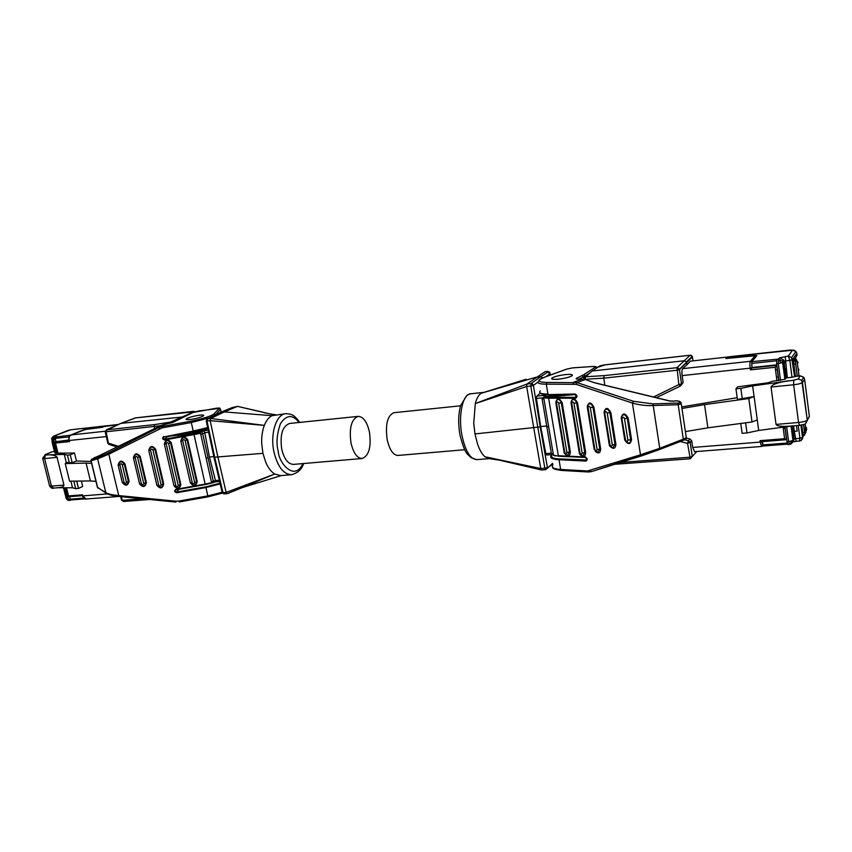 <?xml version="1.0" encoding="UTF-8"?>
<svg xmlns="http://www.w3.org/2000/svg" width="852" height="852" viewBox="0 0 852 852"><rect width="100%" height="100%" fill="white"/><g stroke="black" fill="none" stroke-linecap="round" stroke-linejoin="round"><path stroke-width="1.28" d="M213.948 457.173L222.202 492.562L224.31 493.83M285.803 413.667L271.99 415.701C268.806 417.299 266.261 420.526 264.333 425.393L210.178 420.654L206.248 421.005L206.951 419.109L207.6 418.833L207.015 421.016L214.704 457.215L213.916 457.034L206.259 421.016L207.036 419.663M105.211 431.868L160.591 425.712M142.295 498.782L122.23 500.305L121.559 500.209L120.696 496.663M53.09 437.79L54.027 437.385L52.877 440.835L53.793 440.74L56.882 453.189L54.975 453.115L51.929 440.825M65.444 487.77L68.085 498.399L67.17 498.473L69.14 500.433L67.606 500.124L66.168 498.356L67.17 498.473L64.518 487.759M358.202 416.372L289.712 423.444C282.427 426.096 279.775 434.733 281.756 449.345C284.227 459.132 288.136 464.148 293.503 464.393L362.111 458.514C368.969 455.831 371.408 447.023 369.438 432.07C367.084 421.91 363.335 416.671 358.202 416.372C351.418 419.035 349.011 427.885 350.992 442.933C353.388 453.03 357.094 458.227 362.111 458.514M271.99 415.701L224.236 411.899L210.763 418.492L264.333 425.393C262.352 430.633 261.479 436.682 261.713 443.541L262.938 453.339L265.739 462.263C268.188 467.897 271.192 471.816 274.749 474.031L280.606 475.597L291.565 474.713C283.588 474.351 277.741 466.885 274.035 452.316C269.86 434.137 276.25 414.008 285.91 413.657C291.267 414.136 293.62 414.04 299.734 422.411M199.837 415.169C202.861 414.86 204.129 415.052 203.639 415.723C201.168 417.299 196.631 418.556 190.028 419.514C187.035 419.812 185.779 419.621 186.268 418.95C188.75 417.384 193.276 416.127 199.837 415.169M192.616 431.687L203.543 430.537L207.813 428.343M196.482 430.942L193.798 431.549M165.991 436.565L167.045 436.82L164.574 439.249L163.126 438.301L163.989 436.916L193.415 431.538M199.869 415.148C193.266 416.117 188.707 417.384 186.215 418.96C185.725 419.642 186.982 419.823 189.996 419.535C196.642 418.566 201.2 417.299 203.703 415.712C204.192 415.03 202.914 414.849 199.869 415.148M161.049 425.489L97.245 456.629L161.049 425.489L158.823 427.555L161.955 426.501L164.191 424.424L161.092 425.467L173.425 422.155L193.191 412.443L178.196 419.376M96.106 457.055L91.633 459.366L90.94 460.591M90.972 460.73L97.394 487.174L106.095 493.18M262.938 453.339L217.856 456.928L226.142 492.435L274.749 474.031L227.324 493.649L226.142 492.435M274.333 414.924L237.474 406.372L224.236 411.899L220.753 412.293L207.6 418.833L210.763 418.492L210.178 420.675L217.856 456.928L214.704 457.215L222.99 492.648L226.142 492.413M275.739 414.754C264.418 413.199 262.586 412.24 262.799 412.144L237.474 406.372M237.442 406.383L231.659 407.799L220.625 412.315M232.159 407.629L220.231 412.474M213.831 456.619L209.443 457.023L204.757 432.635L208.644 432.23M219.337 480.219L215.481 480.528L209.443 457.023M208.218 430.239L203.83 430.686L204.757 432.635M203.543 430.537L206.067 428.567M200.699 434.094L202.701 433.892L201.754 431.879L178.547 434.264M177.951 435.489L178.718 434.264M202.701 433.892L204.799 432.816M215.439 480.358L213.32 481.273L202.723 434.009M215.481 480.528L215.364 481.827L219.624 481.476M213.32 481.273L213.149 482.722M169.995 423.284L170.379 422.145L171.774 422.805M106.362 429.877L120.76 423.412L183.606 416.862M206.067 458.003L207.813 457.843M194.256 412.017L193.724 411.963C194.82 411.452 194.448 411.282 192.605 411.441L192.925 411.409M120.633 423.433L135.383 417.906L192.605 411.441M105.211 431.24L71.046 434.946L86.521 429.088L118.098 424.573M105.211 431.762L106.521 429.845L154.393 424.626L154.393 428.865M118.321 424.466L106.117 425.893M215.961 481.774L206.961 484.234M178.973 489.261L176.726 492.041L205.928 486.822L220.029 483.212M91.143 461.433L76.446 460.996L74.486 453.019L56.882 453.189M60.364 452.838L60.556 453.615M105.243 431.943L107.778 443.072L109.035 444.424L117.15 446.97M222.202 492.562L222.436 493.063L208.25 496.791L207.835 495.907L205.95 487.546L220.199 483.925M133.413 457.801C134.669 452.998 136.948 452.582 140.271 456.555L146.384 482.605C145.128 487.365 142.859 487.77 139.558 483.84L133.413 457.801L139.558 483.84M164.351 443.967C165.639 439.131 167.94 438.716 171.252 442.71L180.848 484.532C179.559 489.293 177.269 489.698 173.989 485.768L164.351 443.967L173.989 485.768M180.805 440.963C182.115 436.128 184.415 435.702 187.728 439.707L197.217 481.593C195.917 486.364 193.628 486.78 190.347 482.828L180.805 440.963L190.347 482.828M148.749 450.452C150.027 445.639 152.316 445.223 155.628 449.206L163.712 484C162.434 488.76 160.155 489.165 156.864 485.235L148.749 450.452L156.864 485.235M118.13 465.117C119.365 460.325 121.644 459.92 124.967 463.871L129.089 481.22C127.843 485.97 125.574 486.385 122.262 482.445L118.13 465.117L122.262 482.445M175.949 489.314L175.267 490.901L176.204 489.751L175.267 490.901L176.737 492.765C174.234 492.019 173.968 490.869 175.949 489.314L205.172 484.085L194.011 434.584L164.574 439.962L164.574 439.249L199.592 432.72L166.012 436.554M55.966 441.421L55.21 438.375L55.668 436.991L53.793 440.74M55.668 436.991L70.375 435.255M68.884 440.505L69.513 441.592L69.236 440.495L106.298 436.575M68.81 440.324L54.858 442.082L55.486 443.072L69.513 441.592M68.682 496.716L66.552 487.77M82.495 495.651L82.559 494.788L68.575 495.907M68.085 498.399L70.045 500.358L71.131 499.943M98.172 457.471L108.534 452.859L108.811 454.18L97.65 458.855L98.172 457.471L91.633 459.366M176.162 489.762L205.385 484.532L211.615 482.722L200.508 433.231L199.592 432.72M198.921 410.941L219.113 408.396L214.182 413.795C210.902 416.255 203.255 418.705 191.253 421.122L161.955 426.501L161.976 427.917L108.811 454.18L118.737 495.587L175.842 501.189L175.959 502.084L118.907 496.482C113.209 495.896 109.045 494.863 106.425 493.383L105.808 492.626C107.959 493.99 112.272 494.98 118.737 495.587L118.907 496.482L175.895 502.03M69.875 435.457L69.374 436.309M51.897 439.44L51.78 439.334C51.227 438.759 51.812 437.704 53.538 436.181L54.358 435.904L52.281 438.567M55.071 441.783L68.746 440.005M71.227 499.9L70.258 499.165L69.64 496.673M91.622 463.392L86.073 463.073L90.429 480.943L95.988 481.38M76.446 460.996L72.207 462.838L66.254 462.391L65.242 463.616L69.587 481.188L90.429 480.943M65.242 463.616L86.073 463.073M81.355 481.05L82.687 486.481L78.49 488.42L76.701 481.103M73.826 481.135L75.668 488.654L72.516 487.791L70.886 481.178M66.254 462.391L64.294 454.425L67.404 455.096L69.385 463.105M74.486 453.019L70.237 454.819L72.207 462.838M52.771 451.677L54.443 451.507L52.217 442.678M75.668 488.654L78.49 488.42M57.861 487.738L72.516 487.791M56.946 487.738L58.756 487.663C62.228 487.28 63.953 486.407 63.932 485.054L57.063 457.354C56.232 455.735 53.463 454.883 48.745 454.808L64.294 454.425M67.404 455.096L70.237 454.819M498.239 460.027L489.25 458.621L484.905 456.757L540.743 468.547L526.653 386.488L475.32 403.56L473.733 423.231L474.979 433.934L540.211 426.895L533.416 385.402L530.775 386.041L531.094 383.581L526.973 384.028L545.216 371.589C548.613 371.142 550.254 371.866 550.115 373.73L550.03 373.176M537.963 382.111L533.416 385.402L532.606 384.05L531.094 383.581L540.679 376.712L542.767 377.905M526.099 379.247L481.103 393.262C478.643 394.902 476.705 398.331 475.32 403.56L526.951 384.05L526.653 386.467L530.775 386.041L544.833 468.217L540.743 468.525L541.478 469.984L545.631 469.676L547.399 468.217L545.631 469.676L544.833 468.217L547.421 467.471L540.211 426.895M605.484 364.805L690.077 355.252L692.282 356.381L693.059 360.769M696.755 451.517L692.271 456.459L689.651 457.226L620.597 462.466M583.79 379.151L585.569 376.765L604.228 375.615L603.759 378.15L676.797 370.269L679.47 369.619L686.584 362.643L686.904 364.826L690.408 361.152L727.246 357.073L725.883 358.543L755.042 355.731L750.399 361.312L682.665 368.65L686.904 364.826M653.548 397.011L678.842 384.582L676.967 367.691L679.417 369.331L681.525 383.911L680.258 386.126L678.842 384.582L681.525 383.911L683.123 382.346L682.132 375.615C681.717 372.09 681.898 369.768 682.665 368.65M789.634 444.297L788.622 441.666L793.01 440.441L790.699 444.084M685.381 431.613L707.884 427.821L704.54 404.615L748.802 398.534L754.084 396.542L737.427 399.471L735.947 388.842L737.534 386.872L767.95 382.793L772.668 381.259L784.99 379.289L782.775 362.388L778.323 363.548L778.408 359.075L782.37 361.152L782.775 362.388L783.957 361.152L783.563 359.917L779.612 357.851L778.408 359.075L751.847 361.663L756.853 355.625L754.851 355.444M464.691 449.728L397.937 455.447C393.113 455.128 389.524 449.845 387.17 439.589C385.2 424.317 387.458 415.35 393.975 412.688L460.559 405.808M558.901 379.119C553.342 379.63 551.031 379.289 551.968 378.096C554.258 376.637 558.646 375.487 565.121 374.635C570.755 374.081 573.108 374.422 572.193 375.647C569.988 377.095 565.558 378.267 558.88 379.14C553.299 379.662 550.967 379.321 551.904 378.107C554.098 376.659 558.518 375.498 565.142 374.624C570.723 374.113 573.055 374.454 572.129 375.657C569.818 377.117 565.409 378.277 558.901 379.119M641.78 455.809L591.458 471.625L659.842 449.409L641.79 455.809L640.48 454.787L659.736 448.301L659.885 449.387L683.389 440.303L683.304 439.174L686.265 437.63M679.981 402.368L681.259 403.752L678.192 404.721L677.862 403.081C683.336 402.836 676.829 399.684 674.028 401.207L673.378 401.185M541.35 469.953L484.905 456.757C482.03 454.265 479.548 449.92 477.45 443.722L474.979 433.934M481.103 393.262L536.153 377.223L540.679 376.712L547.761 372.058C548.326 371.578 547.453 371.429 545.142 371.621M545.386 376.882L550.115 373.73L550.349 375.072M552.703 463.978L547.399 468.217L552.597 463.339M550.243 375.114L550.009 373.815L547.761 372.058M540.221 393.102L536.792 396.095L536.451 398.47L540.679 426.532L545.855 453.605L546.814 454.968M540.679 426.532L546.526 425.989M547.037 394.604L548.933 394.614M553.214 453.796L551.446 453.946L553.502 455.309M551.446 453.946L542.138 399.077L545.759 395.158L536.792 396.095M543.778 396.67L545.759 395.158M692.474 356.903L686.584 362.643L686.35 361.93L692.282 356.381L691.068 355.359M548.603 426.575L546.654 426.756M590.511 372.441L592.161 370.993L684.113 360.769L686.35 361.93M605.293 364.826L597.902 367.201M727.246 357.073L690.408 361.152M584.919 379.406L585.569 376.765L592.161 370.993L599.35 366.253M596.528 367.968L595.165 367.223C595.889 366.626 595.047 366.381 592.63 366.509L592.907 366.488M618.328 464.138L617.444 463.456M692.708 447.449L694.476 451.688L761.688 446.459L760.218 442.092L692.708 447.449L691.728 440.857L690.173 442.582L692.282 456.448L690.29 458.781L687.532 443.359L688.448 440.708L690.131 442.348L687.532 443.359L680.258 441.506M584.557 379.31L603.759 378.15L604.835 385.2M727.448 356.956L790.549 350.023L792.53 350.204L788.313 356.072L791.593 357.606L792.488 359.64L796.844 353.399L795.938 351.461L792.53 350.204M727.906 358.298L726.884 357.872L727.661 357.02M787.493 444.094L763.243 446.033L762.423 441.602M681.334 385.136L683.123 382.346M691.728 440.857L690.013 439.004L686.307 438.056M778.781 380.642L776.758 365.306L751.922 367.968L751.847 361.663M592.63 366.509L572.438 367.894L566.708 369.129L544.758 377.148C536.749 380.429 537.484 382.197 546.952 382.442L577.049 382.623L585.068 379.587L577.762 379.076C575.984 379.033 575.643 378.725 576.751 378.139L583.801 374.688L585.356 375.924L590.17 372.739M604.111 412.421L604.036 412.421C605.431 407.086 607.7 407.107 610.831 412.496L615.911 444.393C615.442 448.802 613.483 449.473 610.021 446.416M571.032 402.708L571.021 402.708C572.299 397.469 574.461 397.479 577.496 402.74L585.675 452.561C585.409 456.597 583.652 457.386 580.425 454.936M555.834 402.613C557.091 397.469 559.2 397.49 562.16 402.676L570.361 451.901C570.148 455.841 568.476 456.661 565.334 454.372M587.294 406.99L587.252 406.979C588.594 401.697 590.809 401.707 593.887 407.032L600.681 449.047C600.341 453.243 598.487 453.999 595.143 451.304M621.31 417.991L621.204 417.981C622.674 412.592 624.995 412.634 628.18 418.087L631.545 439.621C630.31 444.787 628.03 444.882 624.686 439.898M575.366 394.529L548.4 394.614L575.494 394.551L575.025 394.007C577.39 395.403 577.613 396.798 575.707 398.203L548.624 398.193L558.326 455.724L585.367 456.97L586.932 460.016L559.349 458.887C553.065 458.706 550.552 457.29 551.808 454.617M558.603 456.193L553.449 455.149L558.763 456.235L585.654 457.439M786.258 439.653L761.869 441.645L760.016 440.665L760.218 442.092L761.944 441.634C763.392 446.917 762.657 445.34 761.688 446.459M786.684 439.462L784.617 438.695L760.016 440.665M776.864 365.157L775.16 367.265L776.949 380.823M682.132 375.615L751.922 367.957L750.367 369.875L775.16 367.265M575.494 394.551L576.058 397.32L548.976 397.33L544.673 397.107L575.526 394.551M544.673 397.107L543.746 397.895L553.449 455.149M677.862 403.081L652.909 403.891L653.218 405.531C646.348 405.872 639.426 405.051 632.429 403.06L633.462 401.281L577.049 382.623L576.037 384.327L546.26 384.156L547.932 394.093C540.892 394.007 538.347 392.942 540.306 390.908M788.004 444.424L786.992 441.794L785.022 426.905M799.368 440.985L799.932 438.237L794.16 438.897L793.01 440.441L791.125 426.085M803.713 435.372L801.178 440.516M752.337 367.457L776.822 364.858M778.909 380.631L776.673 363.729L776.768 359.246M794.277 358.671L793.169 359.97L793.106 364.432L792.488 359.64L789.815 360.353L791.998 377.212L786.183 377.979L783.957 361.152L789.815 360.353L788.313 356.072L779.612 357.851M796.78 353.058L797.078 355.209L795.097 358.532M795.608 361.525L795.566 362.175M798.271 425.436L799.932 438.237L802.573 437.47L801.966 432.784L802.797 435.553M585.569 379.619L594.664 382.846M670.002 401.079L674.028 401.207M704.54 404.615L681.951 408.47M681.728 406.915L737.182 397.703M748.802 398.534L752.018 421.985L707.884 427.821M742.305 399.013L740.835 388.363L752.635 385.892L757.268 419.919L752.018 421.985M757.268 419.919L758.706 430.462L746.991 432.922L745.596 422.837M746.991 432.922L742.135 433.327L740.761 423.476M791.998 377.212L797.142 376.19M740.835 388.363L735.947 388.842M796.311 376.275L800.198 375.881L798.207 379.002L793.713 380.226L752.635 385.892M784.99 379.289L786.162 377.99L783.563 359.917L782.381 361.152L784.926 379.353M791.987 425.968L758.706 430.462M788.228 380.769C777.418 382.591 771.688 384.667 771.039 387.01L776.034 424.413C776.971 426.128 781.572 426.714 789.847 426.149L790.432 426.096M801.743 425.01L802.744 432.72L804.469 432.273C805.087 434.35 804.789 435.425 803.574 435.5L802.744 432.72L801.966 432.784L800.976 425.148M794.671 376.488L793.106 364.432L793.894 364.347L793.947 359.885L793.169 359.97M302.918 463.584C294.472 482.04 278.657 462.742 278.231 451.24C276.048 443.53 276.793 434.318 280.478 423.582C286.549 414.658 292.737 414.296 299.031 422.485M135.713 417.874L120.76 423.412L105.904 430.643L108.428 443.178L118.503 446.32M105.904 430.643L105.211 431.921M121.559 500.209L123.636 501.413M121.335 496.727L122.23 500.305L123.37 501.487L149.675 499.506M55.966 453.285L52.877 440.835L51.897 440.686M51.887 440.793L54.027 437.385L54.933 437.289M91.111 460.719L97.639 487.589L105.808 492.626L97.65 458.855L91.111 460.719M203.83 430.686L201.754 431.879M213.341 481.391L211.349 481.55M193.724 411.963L170.379 422.145L154.393 424.626M193.191 412.443L198.782 410.962M176.673 420.164L178.281 419.354M207.654 427.566L193.212 431.059L207.75 428.045M70.599 435.191L71.046 434.946C69.363 435.915 68.767 437.768 69.236 440.495L68.831 440.431C68.778 436.693 69.427 434.893 70.791 435.021M107.437 493.915L82.825 495.864L85.945 499.027L118.801 496.471M172.881 422.422L176.769 420.142M161.976 427.917L191.295 422.528L193.212 431.059L164.01 436.927L193.436 431.538L207.75 428.055M164.01 436.927L163.094 438.045L164.298 436.874M57.968 453.083L55.486 443.072M82.378 495.608L82.559 494.788M208.197 496.769L179.261 501.956L178.824 501.072L207.835 495.907L222.138 492.232M205.928 486.822L205.95 487.546L176.737 492.765M209.645 417.768L191.295 422.528L191.253 421.122M215.503 414.849L214.182 413.795M216.248 408.236L216.184 408.225C221.935 407.916 218.911 407.916 220.487 409.279L215.588 414.807L220.498 409.322L219.113 408.396M193.063 412.464L216.12 408.257M221.115 412.112L220.423 408.992M164.255 424.413L172.743 422.475M163.765 436.448C161.955 438.003 162.221 439.174 164.574 439.962M175.842 501.189L178.824 501.072M169.495 436.362L167.024 436.831M106.212 425.862L70.663 429.802L54.358 435.904L56.647 436.288L54.027 437.385M179.197 501.935L208.25 496.791L222.447 493.084M176.194 489.74L205.353 484.522M108.534 452.859L158.823 427.555L159.143 428.854M97.245 456.629L95.733 457.204M146.384 482.605L145.724 482.818L139.6 456.757L140.271 456.555M137.598 457.364L139.6 456.757C136.831 453.434 134.914 453.786 133.87 457.801L135.255 457.79C135.681 456.15 136.469 456.012 137.598 457.364L143.732 483.446L145.724 482.818C144.68 486.79 142.774 487.131 140.016 483.851L141.4 483.861L135.255 457.79M180.848 484.532L180.187 484.745L170.592 442.902L171.252 442.71M168.6 443.498L170.592 442.902C167.823 439.568 165.906 439.92 164.83 443.956L166.257 443.935C166.694 442.284 167.482 442.135 168.6 443.498L178.228 485.374L180.187 484.745C179.122 488.718 177.205 489.059 174.468 485.768L175.885 485.789L166.257 443.935M197.217 481.593L196.567 481.806L187.067 439.898L187.728 439.707M185.097 440.495L187.067 439.898C184.298 436.554 182.381 436.906 181.295 440.953L182.733 440.921C183.18 439.27 183.968 439.131 185.097 440.495L194.618 482.434L196.567 481.806C195.481 485.789 193.574 486.13 190.827 482.839L192.275 482.86L182.733 440.921M163.712 484L163.051 484.213L154.968 449.409L155.628 449.206M152.966 450.005L154.968 449.409C152.199 446.075 150.282 446.427 149.217 450.452L150.623 450.431C151.06 448.791 151.837 448.653 152.966 450.005L161.071 484.841L163.051 484.213C161.986 488.185 160.08 488.526 157.332 485.235L158.738 485.267L150.623 450.431M129.089 481.22L128.418 481.423L124.296 464.074L124.967 463.871M122.273 464.691L124.296 464.074C121.516 460.772 119.61 461.113 118.577 465.117L119.94 465.117C120.366 463.477 121.144 463.339 122.273 464.691L126.405 482.051L128.418 481.423C127.395 485.395 125.489 485.736 122.72 482.477M200.508 433.231L194.011 434.584L193.99 433.881M211.147 483.329L205.172 484.085L211.615 482.722M55.21 438.375L69.076 436.884M56.647 436.288L53.772 437.427M56.083 435.723L55.05 436.895M68.33 430.356L54.038 435.99M106.585 425.776L70.663 429.802M83.677 498.122L70.258 499.165M141.4 483.861C142.518 485.214 143.296 485.076 143.732 483.446M175.885 485.789C177.003 487.142 177.791 487.003 178.228 485.374M192.275 482.86C193.393 484.202 194.171 484.064 194.618 482.434M158.738 485.267C159.856 486.609 160.634 486.471 161.071 484.841M122.72 482.456L124.083 482.477L119.94 465.117M124.083 482.477C125.212 483.819 125.989 483.68 126.405 482.051M59.81 453.69L59.672 453.126M63.57 487.759L66.168 498.356M63.41 487.759L64.837 492.829M52.398 442.689L52.11 441.57M45.156 454.617L52.313 451.72L45.422 454.563L44.592 458.578L42.653 458.238L45.422 454.563M48.745 454.808L45.752 455.106M42.728 458.525L49.523 485.683L51.471 486.119L53.506 488.1C52.568 488.856 51.258 488.153 49.597 486.002M63.932 485.054L51.471 486.119L44.592 458.578L57.063 457.354M476.822 459.643L476.705 459.654C470.219 459.1 465.288 450.921 461.901 435.127C458.046 415.403 462.774 393.88 470.613 393.794L483.19 392.442M532.383 385.754L532.606 384.05M545.259 469.42L546.388 467.94M691.643 355.657L690.248 355.231M604.228 375.615L676.967 367.691L690.163 355.209L605.389 364.784M690.003 458.504L691.313 456.928M678.511 369.97L678.639 368.181M791.444 441.187L790.145 444.318M781.178 363.048L778.408 359.075M683.304 439.174L678.192 404.721L653.218 405.531L659.736 448.301L683.304 439.174M551.308 453.168L545.855 453.605M536.451 398.47L542.458 397.841M562.118 394.582L544.407 396.414M542.138 399.077L543.917 398.896M605.389 364.794L605.389 364.794C601.682 365.199 599.244 365.966 598.072 367.095M585.494 376.776L585.356 375.924L583.567 376.903L583.886 378.831M587.017 459.92L586.048 461.07C587.784 459.803 587.561 458.429 585.367 456.97M763.03 445.681L762.444 446.139M750.367 369.875L750.165 368.405C749.749 364.773 749.824 362.409 750.399 361.312L751.773 361.844M753.264 355.518L753.211 355.508C755.671 355.444 756.725 355.667 756.384 356.189L755.042 355.731M725.936 358.511L753.157 355.54M595.165 367.223L583.801 374.688M546.675 455.011L551.798 454.595L551.244 455.351C549.38 457.812 551.968 459.271 559.008 459.75L559.349 458.887M588.381 471.987L591.458 471.625L588.381 471.987L587.518 470.975L560.637 469.452L559.008 459.75L586.048 461.07M762.849 444.723L761.986 441.634M783.094 427.171L784.617 438.695M690.013 439.004L688.448 440.708L684.688 439.76M680.386 386.062L656.328 397.682L680.258 386.126L681.504 383.922L679.417 369.331L686.52 362.366M751.954 367.926L751.826 363.655M579.094 379.023L583.567 376.903L582.118 375.604M573.204 383.869L573.897 382.111L582.502 379.065M540.062 392.868C540.722 394.029 543.512 394.614 548.4 394.614L575.025 394.007M575.707 398.203L576.591 397.117M654.528 396.35L655.263 397.426M552.863 464.873C551.01 467.397 553.598 468.919 560.637 469.452L561.766 470.389M585.931 457.449L554.237 455.724M587.518 470.975L640.48 454.787L632.429 403.06L576.037 384.327M786.577 439.632L784.894 426.927M546.952 382.442L546.26 384.156C539.209 384.135 536.675 383.134 538.656 381.163C538.943 379.854 540.85 378.544 544.385 377.255L544.279 377.319M576.751 378.139L578.082 379.033M591.458 471.625L590.191 470.655M609.265 444.701C609.212 446.065 610.405 447.119 612.833 447.875L615.006 444.531L615.911 444.393M604.174 412.911L609.223 444.424L609.989 444.829C611.044 446.672 611.811 446.693 612.3 444.914L615.006 444.531L609.926 412.634L610.831 412.496M612.3 444.914L607.21 413.039L609.926 412.634C608.264 408.8 606.4 408.193 604.356 410.813L609.989 444.829M579.296 452.838C579.051 453.978 580.223 455.011 582.8 455.926L584.802 452.678L585.675 452.561M571.096 403.177L579.253 452.561L579.967 452.966C580.989 454.755 581.724 454.787 582.172 453.062L584.802 452.678L576.612 402.868L577.496 402.74M582.172 453.062L573.971 403.273L576.612 402.868C575.111 399.247 573.364 398.598 571.372 400.887L571.064 402.953L571.767 403.262L579.967 452.966M564.12 452.188C563.683 453.136 564.823 454.148 567.549 455.234L569.498 452.029L570.361 451.901M555.898 403.113L564.077 451.922L564.759 452.305C565.76 454.084 566.484 454.105 566.91 452.401L569.498 452.029L561.287 402.804L562.16 402.676M566.91 452.401L558.688 403.209L561.287 402.804C559.86 399.279 558.156 398.598 556.196 400.77L555.855 402.889L556.537 403.198L564.759 452.305M594.174 449.345L597.71 452.476L599.797 449.174L600.681 449.047M587.358 407.458L594.132 449.068L594.866 449.473C595.91 451.283 596.656 451.315 597.124 449.558L599.797 449.174L592.992 407.171L593.887 407.032M597.124 449.558L590.308 407.575L592.992 407.171C591.416 403.443 589.616 402.815 587.592 405.264L587.316 407.224L588.05 407.554L594.866 449.473M624.75 439.941L628.361 443.157C630.033 442.955 630.789 441.826 630.629 439.749L631.545 439.621M621.374 418.481L624.708 439.653L625.506 440.069C626.582 441.932 627.381 441.964 627.881 440.154L630.629 439.749L627.253 418.225L628.18 418.087M627.881 440.154L624.495 418.63L627.253 418.225C625.496 414.285 623.579 413.71 621.513 416.5L625.506 440.069M548.976 397.33L548.624 398.193L543.746 397.895M787.195 443.029L762.881 444.936M786.641 426.682L788.622 441.666L786.992 441.794M792.669 442.135L794.139 438.918L792.445 425.925L794.16 438.897L793.382 441.783L796.119 441.357L794.33 431.346L797.206 431.112L796.482 425.585M796.269 441.229L799.613 441.08C801.956 439.941 802.925 438.769 802.52 437.545L800.912 425.159M805.864 429.035L806.439 427.938L806.663 429.706L806.035 430.91M776.673 363.729L778.323 363.548L780.549 380.461M787.312 377.692L785.193 356.402M751.794 363.431L776.502 360.779M652.909 403.891L633.462 401.281M594.089 382.708L669.853 401.068M607.21 413.039C606.145 411.197 605.367 411.197 604.888 413.007M573.971 403.273C572.938 401.484 572.203 401.473 571.767 403.262M558.688 403.209C557.677 401.43 556.952 401.43 556.537 403.198M590.308 407.575C589.264 405.754 588.508 405.754 588.05 407.554M624.495 418.63C623.408 416.766 622.62 416.756 622.12 418.598M793.606 425.83L794.33 431.346M798.345 370.695L798.952 369.768L798.367 370.844M797.397 363.325L798.026 362.569L797.419 363.474M806.248 427.406L805.577 426.809M783.265 428.481L785.086 428.332M792.669 427.693L793.84 427.597M798.835 369.374L798.079 368.628M797.898 362.047L797.259 362.27M794.053 358.703L794.831 358.617L793.947 359.885L795.704 361.195L796.577 359.917L795.076 358.607M783.126 427.427L784.948 427.278M792.53 426.639L793.702 426.543M776.46 377.148L778.302 376.957M785.927 376.179L787.099 376.062L785.927 376.147M775.501 369.896L777.343 369.704M784.98 368.905L786.151 368.788M784.021 361.621L785.193 361.493M797.259 376.137L795.672 363.868L793.894 364.347L795.459 376.403M795.672 363.868L795.704 361.195M796.577 359.917L797.163 361.557M797.174 361.653L799.027 375.956M805.183 423.785L805.907 432.241L804.331 435.191M805.087 433.806L803.511 424.552L804.501 432.22M787.248 377.191L786.077 377.319M786.3 369.928L785.129 370.056M785.352 362.643L784.17 362.771M804.576 379.023L803.713 377.223L800.337 375.87M807.472 419.972L809.357 416.298M798.207 379.002L801.753 380.365L802.659 382.314L804.597 379.161L809.379 416.447L805.651 423.444M799.549 425.223L798.548 422.496C802.903 422.038 805.811 421.282 807.27 420.206L802.435 382.548C800.955 383.538 798.015 384.284 793.649 384.784L793.713 380.226M771.039 387.01L793.649 384.784L798.548 422.496L776.034 424.413M222.436 493.063L224.065 493.904L227.239 493.659M52.11 438.887L53.335 437.619M303.621 463.52C301.832 469.271 297.817 472.998 291.565 474.713M281.341 475.544L242.564 487.514L227.324 493.649M220.104 412.56L207.451 418.854M237.612 406.34L232 407.65M215.46 481.763L213.33 482.679M211.615 482.871L213.245 482.743M135.212 417.938L195.491 411.644M102.741 427.278L84.05 429.674M83.901 429.738L70.95 434.957M82.431 495.832C83.539 498.324 84.71 499.389 85.945 499.027M57.595 453.115L54.943 442.401M68.352 496.535L66.179 487.77M68.522 496.759L82.388 495.662M108.875 444.382L107.799 443.168M70.993 429.717L68.053 430.42M70.045 500.358L69.14 500.433M71.035 499.954L84.849 498.878M96.02 457.077L97.341 456.587M90.94 460.581L91.537 459.313M94.103 457.79L96.585 456.874M97.469 487.482L97.842 488.047M64.656 492.797L65.05 493.713M51.983 451.794L54.4 451.475M53.506 488.111L58.756 487.663M489.314 458.632L476.705 459.654L471.081 457.673L467.652 454.372C465.394 452.423 462.828 445.979 459.963 435.031M566.569 369.14L572.512 367.862L592.758 366.466C596.293 366.594 597.646 367.042 596.805 367.798M791.061 426.085L792.946 440.505C793.372 441.613 792.541 442.859 790.464 444.222L787.855 444.552M659.895 449.387L683.432 440.282C685.583 439.611 686.542 438.823 686.318 437.928L681.259 403.752C681.099 401.345 678.543 400.451 673.612 401.09M459.899 434.68C458.067 423.689 458.312 414.008 460.612 405.627L466.821 395.466L470.304 393.837M691.686 440.622L690.131 442.358L692.271 456.459L690.29 458.781L614.835 464.276M751.922 367.968L751.783 363.314M588.317 471.987L561.5 470.442M561.436 470.442C554.95 469.537 552.096 468.579 552.873 467.546M786.471 439.685L761.869 441.645M784.852 426.927L786.545 439.664M776.715 365.348L778.739 380.642M544.641 377.159L566.335 369.225M673.719 401.1L669.928 400.972L594.334 382.654L585.367 379.545L577.464 379.065M787.514 444.137L763.243 446.022M794.607 376.552L791.593 357.606L795.938 351.461L793.936 350.087L727.832 356.913M805.534 426.447L806.194 427.321L805.747 428.162M798.047 368.373L798.207 369.661M797.216 376.137L795.342 360.407L796.215 359.129L794.16 358.617M803.574 435.5L802.797 435.564M793.691 426.501L792.53 426.596M786.151 368.756L784.969 368.884M785.193 361.461L784.021 361.589M796.876 376.169L800.262 375.828L803.713 377.223L801.753 380.354L807.281 420.206C805.172 425.372 805.353 423.945 799.41 425.34L789.847 426.149"/></g></svg>
